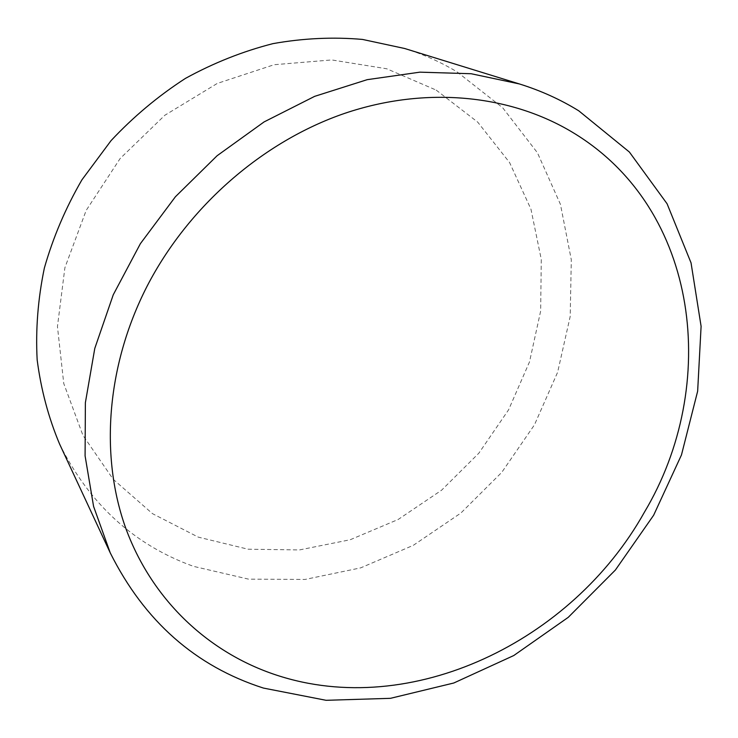 <?xml version="1.0" encoding="UTF-8"?>
<svg xmlns="http://www.w3.org/2000/svg" width="738" height="738" viewBox="0 0 738 738"><rect width="100%" height="100%" fill="white"/><g stroke="black" fill="none" stroke-linecap="round" stroke-linejoin="round"><path stroke-width="0.55" stroke-dasharray="3.69 2.77" d="M436.167 90.091L477.68 122.093L509.607 162.591L530.954 209.186L541.286 259.453L540.65 311.085L529.506 361.878L508.574 409.839L478.87 453.16L441.592 490.198L398.16 519.487L350.172 539.755L299.471 549.93L248.088 549.21L198.291 537.135L152.508 513.666L113.237 479.331L82.924 435.328L63.763 383.529L57.444 326.574L64.907 267.673L86.162 210.431L120.156 158.504L164.823 115.276L217.286 83.422L274.121 64.723L331.74 59.935L386.74 68.772L436.167 90.091M59.575 444.018C89.455 504.174 134.122 544.958 193.577 566.378L248.549 579.145L305.08 579.441L360.734 567.854L413.326 545.317L460.909 513.021L501.785 472.338L534.46 424.839L557.624 372.256L570.188 316.528L571.304 259.776L560.437 204.352L537.439 152.784L502.679 107.757L457.173 71.955C440.89 62.14 423.391 54.326 404.655 48.496"/><path stroke-width="1.11" d="M276.15 675.002C411.287 719.781 572.181 641.396 644.274 512.44C720.02 385.836 700.288 209.251 572.826 132.499C510.678 94.925 426.444 85.691 344.664 113.366C263.06 141.364 188.402 206.179 147.028 286.326C105.94 366.657 99.842 457.486 126.253 529.57C153.135 601.608 209.666 653.065 276.15 675.002M578.804 110.848L629.376 152.028L667.078 203.762L691.045 262.876L701.1 326.307L697.65 391.186L681.469 454.94L653.637 515.244L615.409 570.004L568.242 617.346L513.768 655.538L453.805 683.001L390.467 698.323L326.113 700.307L263.448 688.074C195.515 666.285 144.454 621.23 110.257 552.891L93.588 506.434L85.091 455.899L85.377 402.69L94.787 348.401L113.255 294.785L140.395 243.651L175.395 196.769L217.101 155.736L264.084 121.918L314.692 96.337L367.21 79.667L419.894 72.158L471.112 73.726L519.404 83.948C540.742 90.599 560.548 99.556 578.804 110.848M519.404 83.948L404.655 48.496L362.496 39.428C333.124 36.845 303.3 38.238 273.005 43.625C242.83 51.319 213.651 62.905 185.459 78.385C158.255 95.958 133.449 116.705 111.051 140.635L81.918 179.841C65.59 208.042 53.062 237.451 44.354 268.079C37.942 298.955 35.544 329.535 37.158 359.812C40.996 389.507 48.468 417.57 59.575 444.018L110.257 552.891"/></g></svg>
